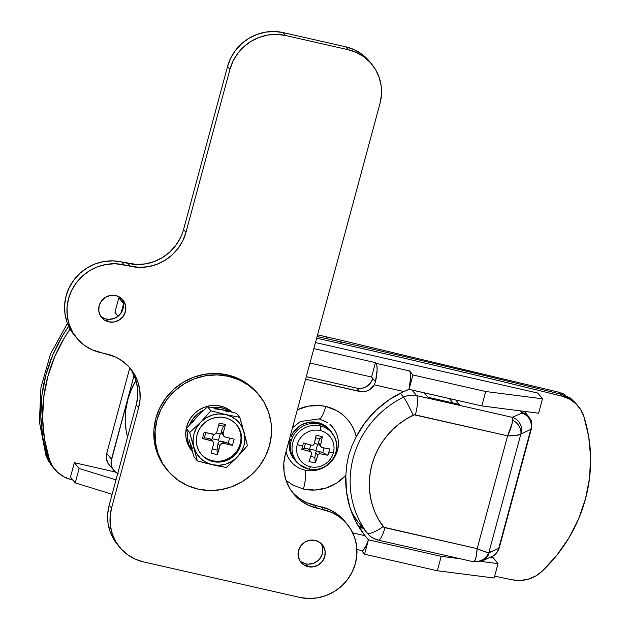 <?xml version="1.0" encoding="UTF-8"?>
<svg xmlns="http://www.w3.org/2000/svg" width="630" height="630" viewBox="0 0 630 630"><rect width="100%" height="100%" fill="white"/><g stroke="black" fill="none" stroke-linecap="round" stroke-linejoin="round"><path stroke-width="0.94" d="M558.59 392.159L338.397 339.586L325.899 336.735L327.679 338.901A11854.214 11366.05 -39.5 0 1 333.932 340.326A11854.214 11366.05 140.5 0 0 327.679 338.901A11854.214 11366.05 140.5 0 0 317.111 336.507A11854.214 11366.05 -39.5 0 1 327.679 338.901L325.899 336.735L338.397 339.586L558.59 392.159L560.101 393.986L558.59 392.159L574.458 401.94M560.763 392.789L564.905 394.482M569.67 397.412L574.812 402.286M528.783 416.776A13.175 12.631 140.5 0 0 521.947 412.555L520.577 410.894L521.861 413.028L512.3 417.351L416.619 395.616L412.044 390.088L416.619 395.616A16.467 3.756 102.8 0 1 415.367 414.894L507.607 435.842L477.17 548.651L383.922 527.278L378.74 519.829L375.141 512.655L372.377 505.095L370.487 497.243L369.479 489.203L369.385 481.06L370.196 472.917L371.897 464.877L374.48 457.041L377.905 449.489L382.127 442.331L387.103 435.645L392.773 429.518L399.058 424.014L405.893 419.21L414.264 414.839L507.607 435.842C514.356 435.952 518.758 435.377 520.821 434.141L530.822 429.353L498.692 548.431L488.849 552.62L520.821 434.141L530.822 429.353A13.175 12.718 -114.3 0 0 521.861 413.028L512.3 417.351A13.175 12.718 65.7 0 1 521.262 433.684A13.175 12.718 -114.3 0 0 512.3 417.351L512.552 420.202A13.175 10.844 34.2 0 1 520.821 434.141A13.175 10.844 -145.8 0 0 512.552 420.202C512.237 424.384 510.584 429.597 507.607 435.842L512.119 423.368L512.3 417.351L416.619 395.616A19.758 18.947 140.5 0 0 403.554 397.191L400.294 393.238L403.554 397.191A19.758 18.947 -39.5 0 1 416.619 395.616A16.467 3.756 -77.2 0 1 415.367 414.894A3.292 3.158 -39.5 0 0 413.185 415.154A16.467 1.142 -116 0 0 403.554 397.191A16.467 1.142 64 0 1 413.185 415.154A75.734 72.615 -39.5 0 0 383.135 526.538A16.467 4.67 143.5 0 1 366.967 532.783A92.2 88.405 -39.5 0 1 403.554 397.191A92.2 88.405 140.5 0 0 366.967 532.783L358.312 522.333M428.053 397.278L459.317 404.381L455.703 400.003L459.317 404.381L428.053 397.278L424.439 392.899L428.053 397.278M358.415 526.231L362.25 527.105L358.415 526.231M52.29 466.413L50.274 463.932M49.156 462.302L47.289 458.9M46.525 457.128L39.391 421.832L40.958 387.426L50.487 354.013L67.434 323.363L50.487 354.013L40.958 387.426L39.391 421.832L45.872 455.277L51.376 465.349L53.156 467.515A32.925 31.571 -39.5 0 1 47.66 457.443L50.951 464.475L54.865 469.413M135.946 380.481A75.474 72.371 140.5 0 0 127.536 437.173L126.118 430.392L125.228 420.178L125.787 409.886L127.796 399.711L131.197 389.852L135.946 380.481M367.558 533.539L358.273 522.286A19.758 18.947 140.5 0 1 357.683 521.53A92.2 88.405 140.5 0 1 351.438 511.773L357.683 521.53L366.967 532.783A16.467 4.67 -36.5 0 0 383.135 526.538A3.292 3.158 -39.5 0 0 384.93 527.696A16.467 3.756 102.8 0 1 378.307 540.146A16.467 3.756 102.8 0 1 377.724 539.76A19.758 18.947 -39.5 0 1 367.558 533.539A19.758 18.947 -39.5 0 1 366.967 532.783A19.758 18.947 140.5 0 0 367.573 533.547C370.424 536.933 374 539.138 378.307 540.146L473.736 561.826L473.413 561.495L474.453 561.409C481.288 561.724 486.084 558.794 488.849 552.62L520.821 434.141L515.994 435.503L507.607 435.842L477.17 548.651L484.643 551.675L488.849 552.62C487.132 552.675 483.234 551.352 477.17 548.651C476.658 555.361 475.752 559.621 474.453 561.409L473.413 561.495M53.156 467.515A32.925 31.571 -39.5 0 0 54.857 469.405L53.07 467.24A32.925 31.571 140.5 0 1 47.541 457.089L49.329 459.254L52.613 466.302L57.558 472.272L63.874 476.808L71.182 479.627A32.925 31.571 -39.5 0 1 54.857 469.405A32.925 31.571 -39.5 0 1 49.329 459.254A151.468 145.231 -39.5 0 1 70.087 328.994L64.339 337.885L54.676 356.84L47.754 376.842L43.706 397.498L42.612 418.399L44.502 439.126L49.329 459.254L47.541 457.089A151.468 145.231 140.5 0 1 68.686 326.285L62.654 335.554L52.928 354.588L45.966 374.677L41.903 395.435L40.832 416.422L42.761 437.236L47.66 457.443L45.872 455.277L47.66 457.443A151.468 145.231 -39.5 0 1 68.686 326.285L62.551 335.719L52.888 354.674L45.966 374.677L41.919 395.341L40.824 416.241L42.714 436.96L47.541 457.089L50.825 464.137L53.227 467.421M325.899 336.735L317.559 334.845M117.723 473.524A13.175 12.631 -39.5 0 1 113.833 470.413A13.175 12.631 -39.5 0 1 111.478 459.191L106.722 453.419L129.78 367.944L106.722 453.419L111.478 459.191L134.08 375.448L111.061 461.688L111.707 466.633L112.754 468.885L116.078 472.524L118.227 473.768M452.978 402.94L449.363 398.562L452.978 402.94M491.778 556.636A13.175 12.718 -114.3 0 0 498.692 548.431L489.132 552.754A13.175 12.718 65.7 0 1 482.218 560.96L493.337 555.81C493.046 555.92 496.905 554.463 499.259 547.887A19.758 3.339 -164.9 0 1 498.692 548.431A19.758 3.339 15.1 0 0 499.259 547.887L531.381 428.817A19.758 3.339 -164.9 0 1 530.822 429.353A19.758 3.339 15.1 0 0 531.389 428.817M491.825 556.613A13.175 12.718 65.7 0 0 498.692 548.431L530.822 429.353A13.175 12.718 65.7 0 0 521.861 413.028A6.583 1.11 -164.9 0 0 521.947 412.555A13.175 12.631 -39.5 0 1 528.72 416.698L524.325 411.374M482.265 560.936A13.175 12.718 -114.3 0 0 489.132 552.754L488.849 552.62A13.175 12.576 156.4 0 1 474.453 561.409L476.107 556.881L477.17 548.651L384.93 527.696A16.467 3.756 -77.2 0 1 378.354 540.154M562.039 396.191L560.251 394.026A11854.214 11366.05 140.5 0 0 340.184 341.743L341.972 343.901A11854.214 11366.05 -39.5 0 1 562.039 396.191A11854.214 11366.05 140.5 0 0 341.972 343.901A11854.214 11366.05 140.5 0 0 316.662 338.184A11854.214 11366.05 -39.5 0 1 341.972 343.901L340.184 341.743A11854.214 11366.05 140.5 0 0 317.111 336.522A11854.214 11366.05 140.5 0 1 340.184 341.743A11854.214 11366.05 140.5 0 1 560.251 394.026L562.039 396.191A32.925 31.571 -39.5 0 1 578.364 406.413A32.925 31.571 -39.5 0 1 583.892 416.564L580.608 409.516L575.663 403.539L569.339 399.01L562.039 396.191M576.726 404.436L573.875 401.381L567.559 396.845L560.251 394.026A32.925 31.571 140.5 0 1 576.576 404.247L578.364 406.413M512.481 579.86L520.372 580.49L528.271 579.183L535.681 576.025L542.17 571.19L556.676 555.455L568.882 537.933L578.545 518.978L585.467 498.976L589.515 478.312L590.609 457.411L588.719 436.692L583.892 416.564A151.468 145.231 -39.5 0 1 542.17 571.19A32.925 31.571 -39.5 0 1 512.481 579.86A11854.214 11366.05 -39.5 0 1 494.652 576.166A11854.214 11366.05 140.5 0 0 512.481 579.86M114.172 295.297L109.47 295.643A32.925 31.571 -39.5 0 1 114.172 295.297M109.462 465.105L107.99 463.113L106.376 458.435L106.722 453.419A13.175 12.631 -39.5 0 0 109.069 464.649L109.037 464.609M72.899 480.052A11854.214 11366.05 -39.5 0 1 71.182 479.627M200.876 453.907A23.05 22.097 140.5 0 0 212.397 460.766L213.058 461.57A23.05 22.097 -39.5 0 1 201.206 454.317A23.05 22.097 -39.5 0 1 200.049 428.053A23.05 22.097 -39.5 0 1 224.902 417.706L229.052 419.1L232.824 421.273L236.061 424.163L238.636 427.644L240.463 431.589L241.463 435.834L241.597 440.236L240.865 444.607L239.29 448.796L236.935 452.623L233.887 455.955L230.273 458.664L226.217 460.64L221.886 461.806L217.445 462.121L213.058 461.57L208.908 460.183L205.136 458.002L201.899 455.112L199.324 451.631L197.497 447.694L196.497 443.441L196.363 439.047L197.095 434.668L198.671 430.487L201.025 426.652L204.073 423.321L207.687 420.612L211.743 418.643L216.074 417.469L220.516 417.154L224.902 417.706A23.05 22.097 -39.5 0 1 236.754 424.966A23.05 22.097 -39.5 0 1 237.912 451.23A23.05 22.097 -39.5 0 1 213.058 461.57L212.397 460.766L216.775 461.317M212.042 407.555A27.988 26.838 -39.5 0 1 221.996 407.956L220.453 406.082A27.988 26.838 140.5 0 0 190.276 418.643A27.988 26.838 140.5 0 0 191.678 450.537L192.37 451.371M192.347 451.277A27.988 26.838 -39.5 0 1 187.417 433.03L187.512 439.204L188.724 444.37L192.347 451.277M189.559 424.754A27.988 26.838 -39.5 0 1 203.978 409.949L196.71 414.776L193.008 418.824L189.559 424.754M221.217 460.995L225.548 459.829L229.603 457.852L233.218 455.151L236.266 451.82M238.62 447.985L240.195 443.803L240.928 439.425M240.794 435.031L239.794 430.778L237.975 426.833M201.238 454.309L204.474 457.191M208.239 459.372L212.397 460.766A23.05 22.097 140.5 0 0 237.093 450.647A23.05 22.097 140.5 0 0 236.415 424.565M221.469 433.298L221.374 431.148L223.477 426.171L218.705 425.085L223.477 426.171L225.501 424.502L219.248 423.084L216.877 431.857A3.292 3.158 -39.5 0 1 212.909 434.275L204.151 432.29L214.168 434.314L215.365 433.865L216.877 431.857L219.248 423.084L225.501 424.502L223.13 433.275L223.445 435.7L225.414 437.118L234.163 439.11L232.47 445.371L223.721 443.386L222.461 443.355L220.311 444.662L217.382 454.584L211.129 453.159L213.499 444.386L213.176 441.961L212.349 441.055L202.458 438.559L204.151 432.29L202.458 438.559L204.372 437.826L209.459 438.417L211.215 440.543L202.458 438.559L204.372 437.826L205.766 432.66L204.372 437.826L209.459 438.417L211.215 440.543A3.292 3.158 -39.5 0 1 213.499 444.386L211.129 453.159L217.382 454.584L219.752 445.812L217.996 443.685L217.035 450.048L217.382 454.584L217.035 450.048L212.263 448.962L217.035 450.048L217.996 443.685L219.752 445.812A3.292 3.158 -39.5 0 1 223.721 443.386L232.47 445.371L228.194 443.237L221.965 441.26L223.721 443.386L221.965 441.26L219.279 441.402L218.523 440.165L220.216 433.897L221.469 433.298L220.216 433.897L218.523 440.165L212.271 438.748L213.452 434.353L212.271 438.748L211.231 439.543L212.271 438.748L218.523 440.165L219.279 441.402L217.996 443.685L219.279 441.402L220.579 441.079L228.194 443.237L229.588 438.07L228.194 443.237L232.47 445.371L234.163 439.11L225.414 437.118A3.292 3.158 -39.5 0 1 223.13 433.275L225.501 424.502L223.477 426.171L221.374 431.148L223.13 433.275L221.374 431.148L221.169 432.259L223.721 436.078M211.278 407.673L216.673 407.287L221.996 407.956A27.988 26.838 -39.5 0 1 230.966 411.831L227.044 409.65L221.996 407.956L220.453 406.082A27.988 26.838 140.5 0 1 232.242 412.17L225.493 407.767L220.453 406.082L215.129 405.413L209.735 405.799L204.474 407.216L199.553 409.618L195.158 412.902L191.465 416.95L188.606 421.604L186.693 426.683L185.803 431.991L185.96 437.33L187.173 442.496L189.394 447.284L191.74 450.608M192.347 448.3L189.772 442.197M192.402 422.62L196.536 417.131L207.561 406.759L221.579 409.524L227.816 411.847M214.869 408.909L221.579 409.524L236.439 413.319L239.754 417.336L225.745 414.572L219.043 413.957L212.334 415.091L206.081 417.895L200.702 422.187L196.576 427.668L193.969 433.96L193.071 440.638L193.938 447.253L196.513 453.348L200.616 458.506L205.971 462.381L212.216 464.704L218.917 465.326L225.627 464.192L231.879 461.38L237.258 457.089L241.384 451.615L243.991 445.323L244.889 438.637L244.023 432.022L241.448 425.927L237.345 420.769L231.99 416.895L225.745 414.572A26.342 25.255 -39.5 0 1 244.023 432.022A26.342 25.255 -39.5 0 1 237.258 457.089L247.432 445.686L239.754 417.336L225.745 414.572L210.877 410.776L200.702 422.187A26.342 25.255 -39.5 0 1 225.745 414.572L210.877 410.776L200.702 422.187L189.677 432.566L193.938 447.253A26.342 25.255 -39.5 0 1 200.702 422.187L189.677 432.566L197.347 460.908L212.216 464.704A26.342 25.255 -39.5 0 1 193.938 447.253L197.347 460.908L207.042 463.475M189.071 439.567L194.032 456.892L197.347 460.908L194.032 456.892L190.512 444.906M196.536 417.139L186.362 428.55L189.677 432.566L186.362 428.55L187.945 435.188L186.362 428.55L196.536 417.139L207.561 406.759L210.877 410.776L207.561 406.759L221.579 409.524L236.439 413.319L239.754 417.336L242.7 427.282M234.533 459.829L237.258 457.089A26.342 25.255 -39.5 0 1 212.216 464.704L226.233 467.468L234.533 459.829M209.806 464.145L214.602 465.239M217.389 465.822L226.233 467.468L232.761 461.538M241.573 452.482L247.432 445.686L245.251 436.7M244.723 434.668L243.282 429.329M235.99 458.38L238.518 455.789M216.31 433.015L220.216 433.897L216.31 433.015M211.2 439.567L209.459 438.417L211.2 439.567M286.075 480.43L292.8 485.053L303.44 489.069A16.467 3.756 -77.2 0 0 304.912 470.137A27.003 25.893 -39.5 0 1 286.272 452.6M329.962 424.455A27.003 25.893 -39.5 0 1 335.058 456.285A27.003 25.893 -39.5 0 1 304.912 470.137A16.467 3.756 102.8 0 1 303.44 489.069L314.89 490.069L326.324 487.974L336.892 482.934L345.839 475.319L346.728 465.113L348.705 455.08L351.973 445.756L356.241 436.763A95.492 91.563 -39.5 0 1 403.862 391.553L409.035 389.403L412.926 374.984L409.035 389.403L481.808 405.933L485.698 391.514L481.808 405.933L538.619 413.209L542.509 398.798L538.619 413.209L481.808 405.933L408.98 389.332A18.443 4.213 -77.2 0 0 409.587 370.952L412.926 374.984L485.698 391.514L542.509 398.798L537.744 393.025L315.48 342.547L537.744 393.025L542.509 398.798L485.698 391.514L412.926 374.984L409.587 370.952L376.071 363.337L376.921 365.762L377.11 369.999L375.464 381.725L372.779 378.473L370.534 383.048L366.723 386.505L361.935 388.3L356.895 388.167L359.628 391.482L356.895 388.167L306.274 376.669L356.895 388.167A13.175 12.631 140.5 0 0 372.779 378.473L375.464 381.725L374.275 384.828L403.862 391.553L389.245 399.664L376.181 410.13L365.061 422.62L356.241 436.763L354.588 431.329L352.202 426.203L349.122 421.47L345.413 417.217L341.137 413.532L336.373 410.469L325.734 406.452A16.467 3.756 102.8 0 1 319.134 418.903A16.467 3.756 -77.2 0 0 325.734 406.452A43.415 41.627 140.5 0 0 298.982 409.004M364.967 535.689L352.761 532.917L364.967 535.689A95.492 91.563 -39.5 0 1 345.839 475.319L346.453 491.605L349.933 507.41L356.17 522.254L364.967 535.689L368.448 539.808L441.228 556.337L460.388 558.794L441.228 556.337L437.338 570.748L494.148 578.025L437.338 570.748L441.228 556.337L368.448 539.808L364.565 554.219L437.338 570.748L364.565 554.219L361.518 550.533L364.565 554.219L368.448 539.808L364.967 535.689M70.466 477.107L75.23 482.879L112.124 494.298L75.23 482.879L79.12 468.468L116.007 479.887L79.12 468.468L75.23 482.879L70.466 477.107L74.356 462.696L79.12 468.468L74.356 462.696L115.44 472.027L74.356 462.696L70.466 477.107M359.108 527.373L363.25 528.31L359.108 527.373M490.502 557.211L493.274 557.841L490.502 557.211M365.715 536.492L368.4 539.745L365.715 536.492A95.492 91.563 140.5 0 1 364.652 535.287M481.021 561.432L498.039 563.614L493.274 557.841L498.039 563.614L494.148 578.025L498.039 563.614L481.021 561.432M123.346 303.353L118.826 297.88L121.559 298.494L118.826 297.88L123.346 303.353M376.071 363.337L375.48 362.612L313.842 348.618L375.48 362.612L376.071 363.337A18.443 4.213 102.8 0 1 375.464 381.725L374.275 384.828A13.175 12.631 -39.5 0 1 359.628 391.482L305.589 379.205L361.73 391.781L365.967 391.332L369.889 389.545L374.275 384.828L403.862 391.553L408.98 389.332L410.626 377.614L410.445 373.377L409.587 370.952L376.071 363.337M114.936 312.291L118.826 297.88L114.936 312.291L118.164 316.197L114.936 312.291M123.441 304.188L121.039 313.102L123.441 304.188M372.779 378.473L371.59 377.031L309.96 363.03L371.59 377.031L375.48 362.612L371.59 377.031L372.779 378.473M335.632 455.167L337.483 450.269L338.341 445.142M303.44 489.069A43.415 41.627 140.5 0 0 345.839 475.319L346.728 465.113L348.705 455.08L351.973 445.756L356.241 436.763A43.415 41.627 140.5 0 0 325.734 406.452L320.056 405.562L308.503 406.114L297.352 409.744M361.88 550.62A18.443 4.213 -77.2 0 0 368.4 539.745L366.463 544.958L363.518 549.856L361.88 550.612L356.926 549.494M329.671 429.833L325.686 426.077L321.922 423.903L317.764 422.509L318.953 423.951A23.05 22.097 -39.5 0 1 330.813 431.211L329.616 429.77A23.05 22.097 140.5 0 0 317.764 422.509L309.921 422.131L302.313 424.447L298.888 426.534L293.304 432.267L291.32 435.74L292.509 437.181A23.05 22.097 -39.5 0 1 318.953 423.951L317.764 422.509A23.05 22.097 140.5 0 0 291.32 435.74L292.509 437.181A23.05 22.097 140.5 0 0 291.155 440.913A23.05 22.097 140.5 0 0 298.029 463.341L299.557 464.617A22.68 21.743 -39.5 0 1 294.683 437.771A22.68 21.743 -39.5 0 1 320.142 425.864A22.68 21.743 140.5 0 0 295.446 436.44A22.68 21.743 140.5 0 0 297.431 462.57M330.813 431.211A23.05 22.097 -39.5 0 1 333.483 435.346M335.199 438.811A22.68 21.743 140.5 0 0 320.142 425.864A6.583 1.504 102.8 0 1 320.213 430.55A19.026 18.246 -39.5 0 1 333.388 452.757A19.026 18.246 140.5 0 0 320.213 430.55A19.026 18.246 140.5 0 0 297.258 444.552A42.808 7.229 15.1 0 0 302.589 446.15A42.423 9.481 -72.6 0 1 303.463 443L311.897 445.268L313.386 445.04L314.275 443.811L316.11 435.291L319.268 435.976L322.363 436.708L320.528 445.229L320.741 446.709L321.898 447.536L329.616 448.946A42.423 26.822 97.1 0 1 328.844 452.112A42.808 7.229 15.1 0 0 333.388 452.757A19.026 18.246 -39.5 0 1 310.44 466.767A19.026 18.246 140.5 0 0 333.388 452.757A42.808 7.229 -164.9 0 1 328.844 452.112A42.423 26.822 97.1 0 1 327.931 455.214L320.205 453.805L318.748 454.08L317.827 455.262L315.284 462.924L312.165 462.294L309.031 461.506L311.574 453.836L311.401 452.411L310.204 451.537L301.778 449.269A42.423 9.481 -72.6 0 1 302.589 446.15A42.808 7.229 -164.9 0 1 297.258 444.552A19.026 18.246 140.5 0 0 310.44 466.767A6.583 1.504 102.8 0 1 308.668 469.114C326.529 474.209 343.815 452.001 333.979 436.196L333.018 434.456A23.05 22.097 140.5 0 0 318.953 423.951L320.142 425.864A22.68 21.743 -39.5 0 1 333.979 436.196A22.68 21.743 -39.5 0 1 331.782 460.483A22.68 21.743 -39.5 0 1 308.495 469.019A6.583 1.504 -77.2 0 0 308.668 469.114A6.583 1.504 -77.2 0 0 310.44 466.767A19.026 18.246 -39.5 0 1 297.258 444.552A19.026 18.246 -39.5 0 1 320.213 430.55A6.583 1.504 -77.2 0 0 320.142 425.864L318.953 423.951A23.05 22.097 140.5 0 0 292.509 437.181A23.05 22.097 -39.5 0 0 291.155 440.913L289.965 439.472L291.155 440.913A23.05 22.097 -39.5 0 0 295.265 460.562L294.068 459.12A23.05 22.097 140.5 0 1 289.965 439.472L289.225 443.851L289.359 448.245L290.359 452.498L294.115 459.175M308.495 469.019A22.68 21.743 -39.5 0 1 299.557 464.617L308.668 469.106A6.583 1.504 102.8 0 1 308.495 469.019M302.589 446.15A42.423 9.481 -72.6 0 1 303.463 443A42.683 7.213 15.1 0 0 311.897 445.268L313.386 445.04L314.275 443.811A42.683 9.741 -77.2 0 0 316.11 435.291A42.423 11.734 8.9 0 1 322.363 436.708A42.683 9.741 102.8 0 1 320.528 445.229L318.3 442.536L319.898 438.74L322.363 436.708L319.898 438.74L315.614 437.771L319.898 438.74L318.3 442.536L318.355 443.827L317.607 444.181L315.913 450.45L309.661 449.033L309.039 449.513L309.661 449.033L310.755 444.977L309.661 449.033L315.913 450.45L316.37 451.19L315.599 452.56L314.866 457.404L315.284 462.924A42.423 24.562 -157.6 0 1 309.031 461.506A42.683 9.741 -77.2 0 0 311.574 453.836L311.401 452.411L307.975 448.836L304.101 448.387L301.778 449.269A42.423 9.481 -72.6 0 1 302.589 446.15M305.408 443.551L304.101 448.387L301.778 449.269A42.683 7.213 15.1 0 0 310.204 451.537L307.975 448.836L304.101 448.387L305.408 443.551M309.015 449.521L308.582 449.048M318.544 444.079L321.898 447.536A42.683 7.213 -164.9 0 0 329.616 448.946A42.423 26.822 97.1 0 1 328.844 452.112A42.423 26.822 97.1 0 1 327.931 455.214L322.725 452.616L317.977 451.104L322.725 452.616L327.931 455.214A42.683 7.213 -164.9 0 1 320.205 453.805L317.977 451.104L316.37 451.19L315.913 450.45L317.607 444.181L314.362 443.449L317.607 444.181L318.355 443.827L318.914 444.441M310.755 456.474L314.866 457.404L315.284 462.924A42.683 9.741 -77.2 0 0 317.827 455.262L315.599 452.56L314.866 457.404L310.755 456.474M322.725 452.616L323.977 447.954L322.725 452.616M320.741 446.709L320.528 445.229L318.3 442.536L318.355 443.827M317.15 451.001L316.37 451.19L315.599 452.56L317.827 455.262L318.748 454.08L320.205 453.805L317.977 451.104L317.15 451.001M308.881 449.316L311.401 452.411M291.477 439.819L289.965 439.472L291.477 439.819M299.888 560.81A13.828 13.261 140.5 0 0 305.707 563.811L308.086 566.693A13.828 13.261 -39.5 0 1 300.975 562.338A13.828 13.261 -39.5 0 1 300.282 546.58A13.828 13.261 -39.5 0 1 315.189 540.375L319.945 542.517L323.434 546.336L325.127 551.258L324.773 556.518L322.41 561.33L318.41 564.952L313.386 566.835L308.086 566.693L303.337 564.551L299.841 560.731L298.148 555.817L298.51 550.549L300.864 545.745L304.865 542.123L309.897 540.233L315.189 540.375A13.828 13.261 -39.5 0 1 322.308 544.73A13.828 13.261 -39.5 0 1 323.001 560.487A13.828 13.261 -39.5 0 1 308.086 566.693L305.707 563.811A13.828 13.261 140.5 0 0 320.056 558.408A13.828 13.261 140.5 0 0 321.009 543.375M121.684 298.644L123.378 303.558L123.015 308.818L122.07 311.33L118.834 315.63L114.227 318.441L108.966 319.331L106.336 319L108.714 321.883A13.828 13.261 -39.5 0 1 101.603 317.528A13.828 13.261 -39.5 0 1 100.91 301.77A13.828 13.261 -39.5 0 1 115.818 295.565L120.574 297.707L124.063 301.526L125.756 306.44L125.401 311.708L123.039 316.512L119.038 320.135L114.014 322.024L108.714 321.883L103.966 319.741L100.469 315.921L98.776 311.007L99.138 305.739L101.493 300.935L105.493 297.313L110.526 295.423L115.818 295.565A13.828 13.261 -39.5 0 1 122.929 299.919A13.828 13.261 -39.5 0 1 123.63 315.677A13.828 13.261 -39.5 0 1 108.714 321.883L106.336 319A13.828 13.261 140.5 0 0 120.684 313.59A13.828 13.261 140.5 0 0 121.637 298.565M131.78 371.007L135.434 378.89L137.435 387.395L137.702 396.183L136.23 404.933L109.179 505.205L107.706 513.954L107.982 522.75L109.974 531.255L113.628 539.138L117.495 544.611M344.909 521.427L336.94 513.923L329.403 509.568L306.534 502.583L298.99 498.22L292.525 492.447M369.487 61.441L361.518 53.944L353.981 49.581L345.673 46.801L283.146 32.595L274.381 31.5L265.498 32.13L256.835 34.469L248.732 38.414L241.495 43.824L235.407 50.495L230.69 58.157L227.54 66.52L183.582 229.462L185.96 232.344L182.81 240.715L178.101 248.377L172.006 255.048L164.769 260.458L156.665 264.403L148.011 266.742L139.12 267.372L115.337 263.757L106.454 264.387L97.792 266.726L89.688 270.672L82.451 276.09L76.364 282.752L71.655 290.414L68.497 298.785L67.032 307.534L67.3 316.331L69.3 324.828L72.954 332.711L78.112 339.672L84.585 345.445L92.122 349.808L114.999 356.793L122.535 361.155L129.008 366.928L134.166 373.889L137.812 381.772L139.813 390.277L140.081 399.073L138.616 407.823L111.557 508.095L110.093 516.844L110.36 525.633L112.361 534.138L116.007 542.02L121.173 548.982L127.646 554.754L135.182 559.117L143.49 561.897L299.801 597.405L308.566 598.5L317.457 597.87L326.112 595.531L334.215 591.586L341.452 586.176L347.547 579.505L352.257 571.843L355.407 563.48L356.871 554.731L356.604 545.934L354.603 537.429L350.957 529.547L345.799 522.585L339.326 516.813L331.789 512.45L308.913 505.465L301.376 501.102L294.903 495.33L289.745 488.368L286.091 480.485L284.099 471.98L283.823 463.184L285.295 454.435L379.984 103.493L381.457 94.744L381.182 85.948L379.189 77.443L375.535 69.56L370.377 62.598L363.904 56.826L356.367 52.463L348.051 49.683L285.532 35.485L276.767 34.382L267.876 35.02L259.221 37.351L251.118 41.304L243.881 46.715L237.786 53.377L233.076 61.039L229.926 69.41L185.96 232.344A46.1 44.202 -39.5 0 1 130.355 266.277L124.102 264.852L121.724 261.97L112.959 260.875L104.076 261.505L95.413 263.844L87.31 267.789L80.073 273.2L73.978 279.87L69.268 287.532L66.118 295.895L64.654 304.644L64.921 313.441L66.922 321.946L70.568 329.829L74.434 335.302M180.432 237.833L175.715 245.495L169.627 252.157L162.39 257.568L154.287 261.521L145.624 263.852L136.741 264.49L121.724 261.97A46.1 44.202 140.5 0 0 72.025 282.657A46.1 44.202 140.5 0 0 74.34 335.191L76.718 338.074A46.1 44.202 -39.5 0 1 74.411 285.548A46.1 44.202 -39.5 0 1 124.102 264.852L121.724 261.97L127.977 263.387L130.355 266.277L127.977 263.387A46.1 44.202 140.5 0 0 183.582 229.462L227.54 66.52L229.926 69.41L185.96 232.344L183.582 229.462M103.84 318.166L101.58 316.858M305.707 563.811L300.951 561.669M321.056 543.454L322.15 545.816L322.828 551.006L322.387 553.636L320.032 558.44L318.205 560.44L313.598 563.251L308.338 564.141M292.351 492.258A46.1 44.202 140.5 0 0 314.842 505.362L321.095 506.78L323.474 509.67A46.1 44.202 -39.5 0 1 347.185 524.184A46.1 44.202 -39.5 0 1 349.5 576.718A46.1 44.202 -39.5 0 1 299.801 597.405L143.49 561.897A46.1 44.202 -39.5 0 1 119.779 547.383A46.1 44.202 -39.5 0 1 111.557 508.095L109.179 505.205L136.23 404.933L138.616 407.823A46.1 44.202 -39.5 0 0 130.394 368.526A46.1 44.202 -39.5 0 0 106.683 354.013L100.43 352.595A46.1 44.202 -39.5 0 1 76.718 338.074M227.54 66.52L229.926 69.41A46.1 44.202 -39.5 0 1 285.532 35.485L283.146 32.595A46.1 44.202 140.5 0 0 227.54 66.52M285.532 35.485L283.146 32.595L345.673 46.801L348.051 49.683L285.532 35.485M371.763 64.197L369.385 61.315A46.1 44.202 140.5 0 0 345.673 46.801L348.051 49.683A46.1 44.202 -39.5 0 1 371.763 64.197A46.1 44.202 -39.5 0 1 379.984 103.493L285.295 454.435A46.1 44.202 -39.5 0 0 293.509 493.731L293.407 493.605M347.185 524.184L344.807 521.301A46.1 44.202 140.5 0 0 321.095 506.78L323.474 509.67L317.221 508.245L314.842 505.362L317.221 508.245A46.1 44.202 -39.5 0 1 293.509 493.731M129.174 367.117A46.1 44.202 140.5 0 1 136.23 404.933L138.616 407.823L111.557 508.095L109.179 505.205A46.1 44.202 140.5 0 0 117.401 544.501L119.779 547.383M100.516 316A13.828 13.261 140.5 0 0 106.336 319M258.969 394.978L257.78 393.537A59.267 56.834 140.5 0 0 227.288 374.874L228.485 376.315A59.267 56.834 -39.5 0 1 258.969 394.978A59.267 56.834 -39.5 0 1 261.938 462.514A59.267 56.834 -39.5 0 1 198.048 489.116A59.267 56.834 -39.5 0 1 167.556 470.452A59.267 56.834 -39.5 0 1 164.588 402.916A59.267 56.834 -39.5 0 1 228.485 376.315L227.288 374.874L216.019 373.464L204.6 374.275L193.465 377.275L183.046 382.355L173.738 389.308L165.911 397.884L159.855 407.736L155.799 418.493L153.909 429.739L154.263 441.047L156.831 451.986L161.524 462.121L166.493 469.161M257.914 393.703L247.669 384.056L237.975 378.449L227.288 374.874A59.267 56.834 140.5 0 0 163.398 401.475A59.267 56.834 140.5 0 0 166.367 469.011L167.556 470.452M198.048 489.116L187.362 485.541L177.668 479.934L169.344 472.508L162.713 463.562L158.02 453.427L155.452 442.488L155.106 431.188L156.988 419.934L161.044 409.177L167.1 399.325L174.927 390.75L184.236 383.796L194.654 378.717L205.789 375.716L217.208 374.905L228.485 376.315L239.172 379.89L248.858 385.497L257.182 392.923L263.812 401.869L268.506 412.004L271.073 422.943L271.428 434.251L269.538 445.497L265.49 456.254L259.426 466.106L251.598 474.681L242.29 481.635L231.871 486.714L220.736 489.715L209.317 490.526L198.048 489.116M107.281 462.483L113.833 470.413M531.381 428.817C531.751 422.966 531.515 419.958 530.657 419.8L528.72 416.698M473.736 561.826L482.218 560.96M212.909 441.583L210.963 439.228M287.335 455.584L286.044 451.655M292.501 427.707L300.478 421.494L319.111 418.895L327.419 422.486"/></g></svg>
